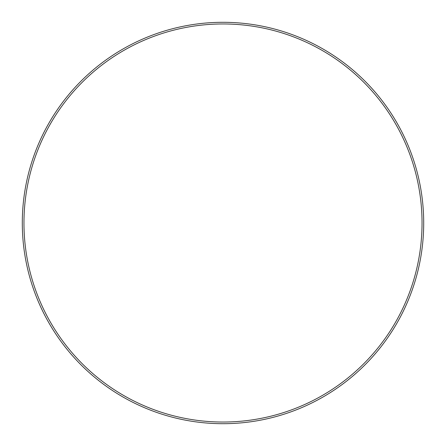 <?xml version="1.0" encoding="UTF-8"?>
<svg xmlns="http://www.w3.org/2000/svg" width="446" height="446" viewBox="0 0 446 446"><rect width="100%" height="100%" fill="white"/><g stroke="black" fill="none" stroke-linecap="round" stroke-linejoin="round"><path stroke-width="0.67" d="M23.961 223A199.039 199.039 0 0 0 223 422.039A199.039 199.039 0 0 0 422.039 223A199.039 199.039 0 0 0 223 23.961A199.039 199.039 0 0 0 23.961 223M423.7 223A200.7 200.7 0 0 1 223 423.7A200.7 200.7 0 0 1 22.3 223A200.7 200.7 0 0 1 223 22.3A200.7 200.7 0 0 1 423.7 223"/></g></svg>
